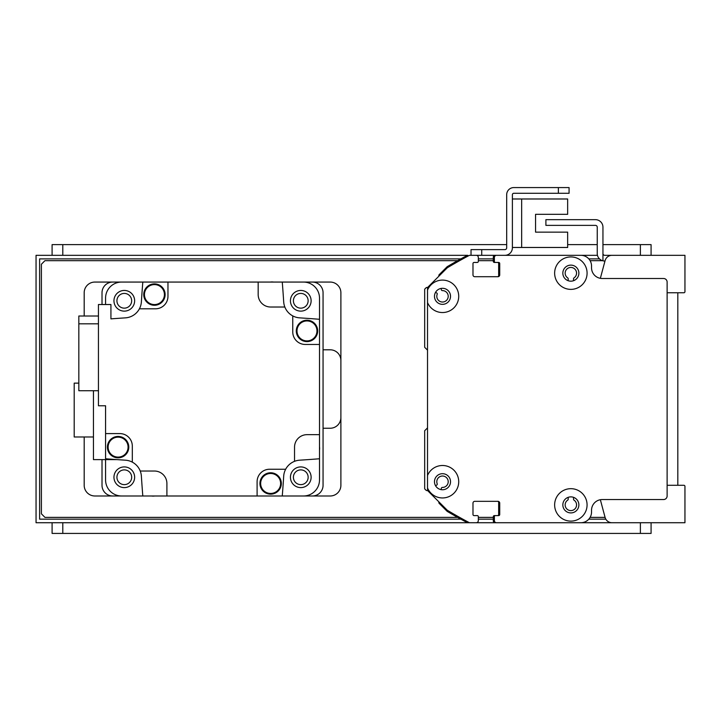 <?xml version="1.0" encoding="UTF-8"?>
<svg xmlns="http://www.w3.org/2000/svg" width="721" height="721" viewBox="0 0 721 721"><rect width="100%" height="100%" fill="white"/><g stroke="black" fill="none" stroke-linecap="round" stroke-linejoin="round"><path stroke-width="1.08" d="M427.526 290.085A16.223 16.223 0 0 1 458.583 294.195A16.223 16.223 0 0 1 427.526 302.559L427.526 287.544L447.272 267.797A499.157 499.157 0 0 1 469.425 255.324L476.193 255.324A2.136 2.136 0 0 1 478.338 257.46L478.338 261.381A1.072 1.072 0 0 1 477.266 262.453L474.058 262.453A1.072 1.072 0 0 0 472.985 263.525L472.985 274.926A1.784 1.784 0 0 0 474.769 276.711L497.95 276.711A1.784 1.784 0 0 0 499.725 274.926L499.725 263.525A1.072 1.072 0 0 0 498.662 262.453L495.453 262.453A1.072 1.072 0 0 1 494.381 261.381L494.381 257.46A2.136 2.136 0 0 1 496.517 255.324L580.838 255.324A10.698 10.698 0 0 1 591.535 266.022L591.535 267.797A10.698 10.698 0 0 0 602.233 278.495L663.554 278.495A3.569 3.569 0 0 1 667.123 282.064L667.123 495.985A3.569 3.569 0 0 1 663.554 499.554L602.233 499.554A10.698 10.698 0 0 0 591.535 510.243L591.535 512.027A10.698 10.698 0 0 1 580.838 522.725L620.772 522.725M427.526 302.559L427.526 475.481A16.223 16.223 0 0 1 458.583 479.591A16.223 16.223 0 0 1 427.526 487.964L427.526 490.505L447.272 510.243A499.157 499.157 0 0 0 469.425 522.725L476.193 522.725A2.136 2.136 0 0 0 478.338 520.589L478.338 516.66A1.072 1.072 0 0 0 477.266 515.596L474.058 515.596A1.072 1.072 0 0 1 472.985 514.524L472.985 503.114A1.784 1.784 0 0 1 474.769 501.329L497.95 501.329A1.784 1.784 0 0 1 499.725 503.114L499.725 514.524A1.072 1.072 0 0 1 498.662 515.596L495.453 515.596A1.072 1.072 0 0 0 494.381 516.66L494.381 520.589A2.136 2.136 0 0 0 496.517 522.725L580.838 522.725M570.861 256.928A16.223 16.223 0 0 1 584.911 281.262A16.223 16.223 0 0 1 556.81 281.262A16.223 16.223 0 0 1 570.861 256.928M570.861 488.676A16.223 16.223 0 0 1 584.902 513.01A16.223 16.223 0 0 1 556.81 513.01A16.223 16.223 0 0 1 570.861 488.676M442.505 473.697A8.021 8.021 0 0 0 435.556 485.738A8.021 8.021 0 0 0 449.453 485.738A8.021 8.021 0 0 0 442.505 473.697M427.526 487.964L427.526 475.481M570.861 265.13A8.021 8.021 0 0 0 563.912 277.161A8.021 8.021 0 0 0 577.809 277.161A8.021 8.021 0 0 0 570.861 265.13M570.861 496.877A8.021 8.021 0 0 0 563.912 508.909A8.021 8.021 0 0 0 577.8 508.909A8.021 8.021 0 0 0 570.861 496.877M442.505 288.301A8.021 8.021 0 0 0 435.556 300.333A8.021 8.021 0 0 0 449.453 300.333A8.021 8.021 0 0 0 442.505 288.301M538.794 255.324A1.072 1.072 0 0 0 538.767 255.324L531.638 255.324A1.072 1.072 0 0 0 531.611 255.324L517.408 255.324A1.072 1.072 0 0 0 517.363 255.324L504.898 255.324A7.489 7.489 0 0 0 512.388 247.835L512.388 194.706A1.424 1.424 0 0 1 513.812 193.282L569.076 193.282L569.076 187.577L513.812 187.577A7.129 7.129 0 0 0 506.683 194.706L506.683 247.835A1.784 1.784 0 0 1 504.898 249.619L471.029 249.619L471.029 255.324M512.388 247.474L567.652 247.474L567.652 232.144L535.559 232.144L535.559 214.317L567.652 214.317L567.652 198.987L512.388 198.987M600.35 499.716L605.099 517.444A7.129 7.129 0 0 0 611.985 522.725L684.95 522.725L684.95 486.351A1.072 1.072 0 0 0 683.878 485.287L667.123 485.287L667.123 305.235A1.784 1.784 0 0 0 667.123 305.226M667.123 472.841A1.784 1.784 0 0 0 667.123 472.814L667.123 426.462M667.123 292.762L683.878 292.762A1.072 1.072 0 0 0 684.95 291.699L684.95 255.324L604.73 255.324A1.784 1.784 0 0 1 602.945 253.54L602.945 260.813A7.489 7.489 0 0 1 597.24 253.54L597.24 227.151A1.784 1.784 0 0 0 595.456 225.376L545.896 225.376L545.896 219.671L595.456 219.671A7.489 7.489 0 0 1 602.945 227.151L602.945 253.54M602.945 260.813A7.489 7.489 0 0 0 604.73 261.029L604.982 261.029M105.572 304.523L105.572 298.106A16.042 16.042 0 0 1 121.624 282.064L112.701 282.064A10.698 10.698 0 0 0 102.012 292.762L102.012 304.523M102.012 459.619L102.012 485.287A10.698 10.698 0 0 0 112.701 495.985L121.624 495.985A16.042 16.042 0 0 1 105.572 479.943L105.572 459.619M282.272 282.064A1354.849 1354.849 0 0 1 283.695 301.883A17.115 17.115 0 0 0 284.84 307.02L270.654 307.02A12.482 12.482 0 0 1 258.172 294.538L258.172 282.064L330.191 282.064A10.698 10.698 0 0 1 340.889 292.762L340.889 485.287A10.698 10.698 0 0 1 330.191 495.985L303.451 495.985A16.042 16.042 0 0 0 319.502 479.943L319.502 458.763A1354.849 1354.849 0 0 1 299.675 460.187A17.115 17.115 0 0 0 283.695 476.157A1354.849 1354.849 0 0 1 282.272 495.985L312.364 495.985A10.698 10.698 0 0 0 323.062 485.287L323.062 292.762A10.698 10.698 0 0 0 312.364 282.064L303.451 282.064A16.042 16.042 0 0 1 319.502 298.106L319.502 344.458L305.235 344.458A12.482 12.482 0 0 1 292.762 331.975L292.762 315.906A17.115 17.115 0 0 0 299.675 317.862A1354.849 1354.849 0 0 1 319.502 319.286M293.402 300.783A7.372 7.372 0 0 1 304.46 294.402A7.372 7.372 0 0 1 304.46 307.164A7.372 7.372 0 0 1 293.402 300.783M116.928 477.266A7.372 7.372 0 0 1 127.987 470.876A7.372 7.372 0 0 1 127.987 483.647A7.372 7.372 0 0 1 116.928 477.266M293.402 477.266A7.372 7.372 0 0 1 304.46 470.876A7.372 7.372 0 0 1 304.46 483.647A7.372 7.372 0 0 1 293.402 477.266M116.928 300.783A7.372 7.372 0 0 1 127.987 294.402A7.372 7.372 0 0 1 127.987 307.164A7.372 7.372 0 0 1 116.928 300.783M282.272 495.985L257.1 495.985L257.1 481.727A12.482 12.482 0 0 1 269.582 469.245L285.66 469.245M258.172 282.064L167.966 282.064L167.966 296.322A12.482 12.482 0 0 1 155.493 308.804L139.414 308.804A17.115 17.115 0 0 1 125.4 317.862A1354.849 1354.849 0 0 0 110.926 318.871L110.926 304.523L98.444 304.523L98.444 405.779L105.572 405.779L105.572 433.591L119.839 433.591A12.482 12.482 0 0 1 132.313 446.074L132.313 462.143A17.115 17.115 0 0 1 141.379 476.157A1354.849 1354.849 0 0 0 142.803 495.985L257.1 495.985M154.745 495.985A10.518 10.518 0 0 1 151.518 495.985M319.502 446.822A10.518 10.518 0 0 1 319.502 450.048M319.502 458.763L319.502 344.458M140.234 471.029L154.42 471.029A12.482 12.482 0 0 1 166.902 483.503L166.902 495.985M294.538 461.323L294.538 447.137A12.482 12.482 0 0 1 307.02 434.664L319.502 434.664M284.84 307.02A17.115 17.115 0 0 0 292.762 315.906M139.414 308.804A17.115 17.115 0 0 0 141.379 301.883A1354.849 1354.849 0 0 1 142.803 282.064L167.966 282.064M270.33 282.064A10.518 10.518 0 0 1 273.556 282.064M306.975 320.223A10.698 10.698 0 0 1 316.24 336.265A10.698 10.698 0 0 1 297.719 336.265A10.698 10.698 0 0 1 306.975 320.223M306.975 320.403A10.518 10.518 0 0 1 316.086 336.184A10.518 10.518 0 0 1 297.872 336.184A10.518 10.518 0 0 1 306.975 320.403M306.975 320.935A9.986 9.986 0 0 1 315.627 335.914A9.986 9.986 0 0 1 298.332 335.914A9.986 9.986 0 0 1 306.975 320.935M300.774 290.446A10.337 10.337 0 0 0 291.825 305.956A10.337 10.337 0 0 0 309.733 305.956A10.337 10.337 0 0 0 300.774 290.446M154.438 283.885A10.698 10.698 0 0 1 163.694 299.927A10.698 10.698 0 0 1 145.173 299.927A10.698 10.698 0 0 1 154.438 283.885M154.438 284.065A10.518 10.518 0 0 1 163.541 299.837A10.518 10.518 0 0 1 145.327 299.837A10.518 10.518 0 0 1 154.438 284.065M154.438 284.597A9.986 9.986 0 0 1 163.081 299.575A9.986 9.986 0 0 1 145.786 299.575A9.986 9.986 0 0 1 154.438 284.597M124.3 290.446A10.337 10.337 0 0 0 115.342 305.956A10.337 10.337 0 0 0 133.25 305.956A10.337 10.337 0 0 0 124.3 290.446M105.572 433.591L105.572 458.763A1354.849 1354.849 0 0 0 125.4 460.187A17.115 17.115 0 0 1 132.313 462.143M98.444 316.014L78.832 316.014L78.832 323.819L98.444 323.819M78.832 323.819L78.832 390.728L98.444 390.728M118.091 436.43A10.698 10.698 0 0 1 127.356 452.473A10.698 10.698 0 0 1 108.835 452.473A10.698 10.698 0 0 1 118.091 436.43M118.091 436.611A10.518 10.518 0 0 1 127.202 452.382A10.518 10.518 0 0 1 108.988 452.382A10.518 10.518 0 0 1 118.091 436.611M118.091 437.142A9.986 9.986 0 0 1 126.743 452.112A9.986 9.986 0 0 1 109.448 452.112A9.986 9.986 0 0 1 118.091 437.142M124.3 466.92A10.337 10.337 0 0 0 115.342 482.43A10.337 10.337 0 0 0 133.25 482.43A10.337 10.337 0 0 0 124.3 466.92M93.451 390.728L93.451 459.619L117.027 459.619M93.451 436.98L74.2 436.98L74.2 383.139L78.832 383.139M270.636 472.769A10.698 10.698 0 0 1 279.901 488.811A10.698 10.698 0 0 1 261.372 488.811A10.698 10.698 0 0 1 270.636 472.769M270.636 472.949A10.518 10.518 0 0 1 279.748 488.721A10.518 10.518 0 0 1 261.525 488.721A10.518 10.518 0 0 1 270.636 472.949M270.636 473.481A9.986 9.986 0 0 1 279.279 488.459A9.986 9.986 0 0 1 261.993 488.459A9.986 9.986 0 0 1 270.636 473.481M300.774 466.92A10.337 10.337 0 0 0 291.825 482.43A10.337 10.337 0 0 0 309.733 482.43A10.337 10.337 0 0 0 300.774 466.92M611.985 255.324A7.129 7.129 0 0 0 605.099 260.605L600.35 278.333M427.526 427.463A1.072 1.072 0 0 1 427.22 428.202L424.678 430.734L424.678 488.856L426.102 490.28A1.072 1.072 0 0 0 427.391 490.451L427.526 490.37M435.556 485.738L436.71 485.071A1.072 1.072 0 0 0 437.178 483.755A5.705 5.705 0 0 1 441.162 476.175A5.705 5.705 0 0 1 448.174 481.087A5.705 5.705 0 0 1 442.415 487.423A1.072 1.072 0 0 0 441.342 488.306L441.108 489.622M568.184 280.712L568.184 278.793A1.072 1.072 0 0 0 567.706 277.9A5.705 5.705 0 0 1 566.562 269.393A5.705 5.705 0 0 1 575.151 269.393A5.705 5.705 0 0 1 574.006 277.9A1.072 1.072 0 0 0 573.528 278.793L573.528 280.712M574.475 255.324A10.698 10.698 0 0 0 574.421 255.324L553.034 255.324A1.072 1.072 0 0 0 553.007 255.324L531.638 255.324M517.363 255.324L495.093 255.324A1.784 1.784 0 0 0 493.308 257.1L493.308 261.381A1.072 1.072 0 0 0 494.381 262.453L495.435 262.453M497.607 262.453A1.072 1.072 0 0 1 498.662 263.525L498.662 275.647A1.072 1.072 0 0 1 497.598 276.711M575.025 522.725L36.05 522.725L36.05 255.324L467.731 255.324A1.072 1.072 0 0 0 467.226 255.45A499.157 499.157 0 0 0 447.299 266.617A1.072 1.072 0 0 0 447.092 266.779L439.152 274.71A1.072 1.072 0 0 0 438.864 275.656L438.945 276.125M441.108 288.427L441.342 289.734A1.072 1.072 0 0 0 442.415 290.617A5.705 5.705 0 0 1 448.174 296.953A5.705 5.705 0 0 1 441.162 301.865A5.705 5.705 0 0 1 437.178 294.285A1.072 1.072 0 0 0 436.71 292.978L435.556 292.311M427.526 287.679L427.391 287.598A1.072 1.072 0 0 0 426.102 287.769L424.678 289.193L424.678 347.306L427.22 349.847A1.072 1.072 0 0 1 427.526 350.586M438.945 501.924L438.864 502.393A1.072 1.072 0 0 0 439.152 503.33L447.092 511.27A1.072 1.072 0 0 0 447.299 511.432A499.157 499.157 0 0 0 467.226 522.599A1.072 1.072 0 0 0 467.731 522.725L475.481 522.725A1.784 1.784 0 0 0 475.509 522.725M474.751 501.329L476.211 501.329A1.072 1.072 0 0 0 476.23 501.329M494.354 501.329A1.072 1.072 0 0 0 494.363 501.329L497.589 501.329A1.072 1.072 0 0 1 498.662 502.402L498.662 514.524A1.072 1.072 0 0 1 497.598 515.596M495.435 515.596L494.381 515.596A1.072 1.072 0 0 0 493.308 516.66L493.308 520.941A1.784 1.784 0 0 0 495.093 522.725L517.381 522.725A1.072 1.072 0 0 0 517.39 522.725M531.629 522.725A1.072 1.072 0 0 0 531.638 522.725L538.767 522.725A1.072 1.072 0 0 0 538.776 522.725M553.025 522.725A1.072 1.072 0 0 0 553.034 522.725L574.421 522.725A10.698 10.698 0 0 0 574.43 522.725M573.528 497.337L573.528 499.256A1.072 1.072 0 0 0 574.006 500.14A5.705 5.705 0 0 1 575.151 508.656A5.705 5.705 0 0 1 566.562 508.656A5.705 5.705 0 0 1 567.706 500.14A1.072 1.072 0 0 0 568.184 499.256L568.184 497.337M460.854 519.156L39.619 519.156L39.619 258.884L460.854 258.884M478.338 258.884L493.308 258.884M588.814 258.884L599.484 258.884M605.811 519.156L588.814 519.156M493.308 519.156L478.338 519.156M667.123 255.324L631.47 255.324M597.457 255.324L553.034 255.324M667.123 337.149L667.123 296.295M631.47 522.725L667.123 522.725M457.646 517.381L44.963 517.381L41.394 513.812L41.394 264.237L44.963 260.669L457.646 260.669M478.338 260.669L493.308 260.669M590.102 260.669L602.45 260.669M605.081 517.381L590.102 517.381M493.308 517.381L478.338 517.381M142.803 495.985L94.875 495.985A10.698 10.698 0 0 1 84.186 485.287L84.186 436.98M84.186 316.014L84.186 292.762A10.698 10.698 0 0 1 94.875 282.064L142.803 282.064M323.062 428.238L330.191 428.238A10.698 10.698 0 0 0 340.889 417.549M340.889 360.5A10.698 10.698 0 0 0 330.191 349.802L323.062 349.802M677.821 292.762L677.821 485.287M651.081 244.626L651.081 255.324L651.081 244.626L640.383 244.626L640.383 255.324M52.092 255.324L52.092 244.626L506.683 244.626M567.652 244.626L597.24 244.626M602.945 244.626L640.383 244.626M651.081 533.423L651.081 522.725L651.081 533.423L52.092 533.423L52.092 522.725M493.308 255.324L504.898 255.324L481.727 255.324L481.727 249.619M558.378 187.577L513.812 187.577L558.378 187.577L558.378 193.282M512.388 194.706A1.424 1.424 0 0 1 513.812 193.282A1.424 1.424 0 0 0 512.388 194.706M506.683 247.835A1.784 1.784 0 0 1 504.898 249.619A1.784 1.784 0 0 0 506.683 247.835M535.559 232.144L535.559 214.317L535.559 232.144M476.202 255.324L481.727 255.324M521.653 247.474L521.653 198.987M62.79 244.626L62.79 255.324M640.383 533.423L640.383 522.725M62.79 522.725L62.79 533.423"/></g></svg>

